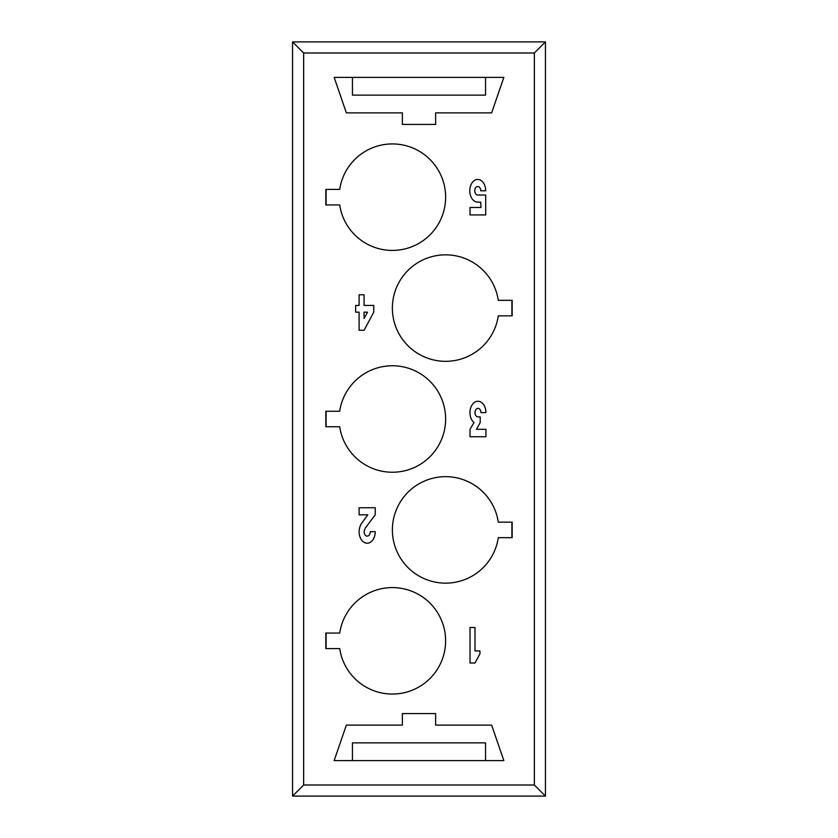 <?xml version="1.0" encoding="UTF-8"?>
<svg xmlns="http://www.w3.org/2000/svg" width="838" height="838" viewBox="0 0 838 838"><rect width="100%" height="100%" fill="white"/><g stroke="black" fill="none" stroke-linecap="round" stroke-linejoin="round"><path stroke-width="1.26" d="M511.892 315.853L511.892 300.329M512.165 315.853L512.165 300.329L498.285 300.329A53.234 53.234 0 0 0 416.779 263.331A53.234 53.234 0 0 0 416.779 352.84A53.234 53.234 0 0 0 498.285 315.853L512.165 315.853M326.108 189.409L326.108 204.943M325.835 189.409L325.835 204.943L339.715 204.943A53.234 53.234 0 0 0 421.221 241.931A53.234 53.234 0 0 0 421.221 152.422A53.234 53.234 0 0 0 339.715 189.409L325.835 189.409M326.108 633.057L326.108 648.591M325.835 648.591L325.835 633.057L339.715 633.057A53.234 53.234 0 0 1 396.269 587.731A53.234 53.234 0 0 1 445.617 640.819A53.234 53.234 0 0 1 396.269 693.916A53.234 53.234 0 0 1 339.715 648.591L325.835 648.591M339.715 411.238L325.835 411.238L325.835 426.762L339.715 426.762A53.234 53.234 0 0 0 421.221 463.749A53.234 53.234 0 0 0 421.221 374.251A53.234 53.234 0 0 0 339.715 411.238M498.285 537.671A53.234 53.234 0 0 1 441.731 583.007A53.234 53.234 0 0 1 392.383 529.909A53.234 53.234 0 0 1 441.731 476.812A53.234 53.234 0 0 1 498.285 522.147L512.165 522.147L512.165 537.671L498.285 537.671M503.848 77.389L334.153 77.389L346.356 112.879L402.366 112.879L402.366 124.422L435.634 124.422L435.634 112.879L491.644 112.879L503.848 77.389M491.644 112.879L435.634 112.879M402.366 112.879L346.356 112.879M491.644 725.121L435.634 725.121L491.644 725.121L503.848 760.611L334.153 760.611L346.356 725.121L402.366 725.121L346.356 725.121M402.366 725.121L402.366 713.578L435.634 713.578L435.634 725.121M477.744 202.147A11.355 7.951 -90 0 1 469.793 190.792A11.355 7.951 -90 0 1 477.744 179.426A11.355 7.951 -90 0 1 485.694 190.792L480.729 190.792A4.263 2.985 -90 0 0 477.744 186.528A4.263 2.985 -90 0 0 474.769 190.792A4.263 2.985 -90 0 0 477.744 195.044L485.694 195.044L485.694 214.926L470.024 214.926L470.024 207.468L480.981 207.468L480.729 202.147L477.744 202.147M364.08 312.165L364.08 318.555L367.557 312.165L364.08 312.165M364.08 294.777L364.08 305.43L373.769 305.43L373.769 312.165L364.08 330.266L359.104 330.266L359.104 312.165L355.626 312.165L355.626 305.43L359.104 305.43L359.104 294.777L364.08 294.777M292.556 41.9L545.444 41.9L545.444 796.1L292.556 796.1L292.556 41.9L303.649 52.993L303.649 785.007L292.556 796.1M545.444 41.9L534.351 52.993L303.649 52.993M303.649 785.007L534.351 785.007L545.444 796.1M361.597 523.341L367.798 514.825L359.104 514.825L359.104 507.734L375.256 507.734L375.256 514.825L365.075 528.317L364.08 531.69A4.441 3.101 -90 0 0 367.18 536.131A4.441 3.101 -90 0 0 370.291 531.69L375.256 531.69A11.533 8.076 -90 0 1 367.18 543.223A11.533 8.076 -90 0 1 359.104 531.69A12.748 8.925 -90 0 1 361.597 523.341M479.954 650.937L479.954 653.776L474.989 663.005L470.024 663.005L470.024 627.515L474.989 627.515L474.989 650.937L479.954 650.937M511.892 522.147L511.892 537.671M485.548 77.389L485.548 95.134L352.452 95.134L352.452 77.389M485.548 760.611L485.548 742.866L352.452 742.866L352.452 760.611M326.108 426.762L326.108 411.238M480.205 422.551L476.476 429.297L485.925 429.297L485.925 436.745L470.024 436.745L470.024 429.297L473.994 422.551A11.397 7.971 -90 0 1 470.432 408.808A11.397 7.971 -90 0 1 479.294 401.423A11.397 7.971 -90 0 1 485.925 412.61L480.949 412.61A4.263 2.985 -90 0 0 477.974 408.357A4.263 2.985 -90 0 0 474.989 412.61A4.263 2.985 -90 0 0 477.974 416.874L480.205 416.874L480.205 422.551M534.351 785.007L534.351 52.993"/></g></svg>
